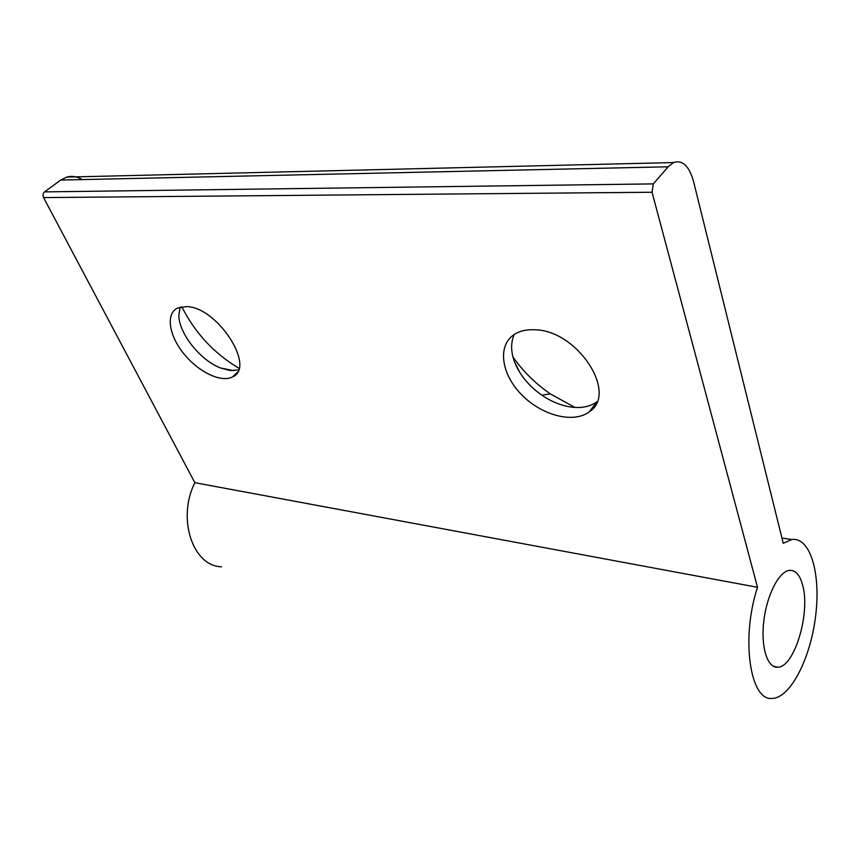 <?xml version="1.0" encoding="UTF-8"?>
<svg xmlns="http://www.w3.org/2000/svg" width="860" height="860" viewBox="0 0 860 860"><rect width="100%" height="100%" fill="white"/><g stroke="black" fill="none" stroke-linecap="round" stroke-linejoin="round"><path stroke-width="1.29" d="M82.173 179.579C77.217 176.494 72.068 175.655 66.736 177.085L60.727 180.052L44.548 191.887C42.914 193.382 42.591 195.284 43.57 197.596L194.865 482.686C176.741 518.494 192.876 566.428 221.611 566.794M757.52 587.305C740.535 638.539 750.178 702.147 772.613 698.363C790.899 697.449 810.808 657.545 815.699 615.438C820.913 573.287 810.195 536.597 791.662 539.542L783.245 543.294L693.547 181.492C689.183 165.98 682.507 159.67 673.53 162.551L668.145 166.797L653.299 183.889L652.052 192.242L757.52 587.305L194.865 482.686M186.48 306.579L177.687 307.988C165.55 313.556 168.829 335.26 183.664 353.546C198.316 371.928 221.181 383.055 232.533 376.895C256.258 367.5 217.429 306.88 186.48 306.579M535.178 329.799C526.986 329.315 520.106 330.81 514.538 334.293C497.166 345.193 501.068 373.777 521.31 394.417C541.273 415.262 573.308 423.937 589.272 411.8C618.447 393.805 577.802 330.562 535.178 329.799M181.815 306.762C194.994 332.917 214.043 353.428 238.951 368.284M512.947 356.954C522.934 371.251 535.393 383.56 550.325 393.869L574.921 407.436M802.778 585.66C800.047 575.007 795.564 569.911 789.351 570.384C778.945 571.534 766.883 594.862 763.83 620.866C760.638 646.881 767.346 668.241 777.741 667.22C794.339 667.371 810.486 613.449 802.778 585.66M514.194 334.508C509.453 345.623 511.281 358.201 519.677 372.24C525.277 381.163 532.673 388.806 541.854 395.181C551.894 401.986 562.139 406.006 572.577 407.242C582.37 408.231 590.487 406.414 596.937 401.792M180.105 307.117L178.815 315.749C179.245 333.884 200.434 360.233 220.418 367.951L230.265 370.563L238.456 369.929M652.052 192.242L43.57 197.596M668.145 166.797L60.727 180.052M653.299 183.889L44.548 191.887M791.662 539.542L781.923 537.984M673.53 162.551L66.736 177.085M777.741 667.22L773.28 666.221M541.854 395.181L550.325 393.869M519.677 372.24L514.527 361.877M596.84 402.029L589.272 411.8M220.418 367.951L233.909 370.692M237.306 372.337L232.533 376.895"/></g></svg>
